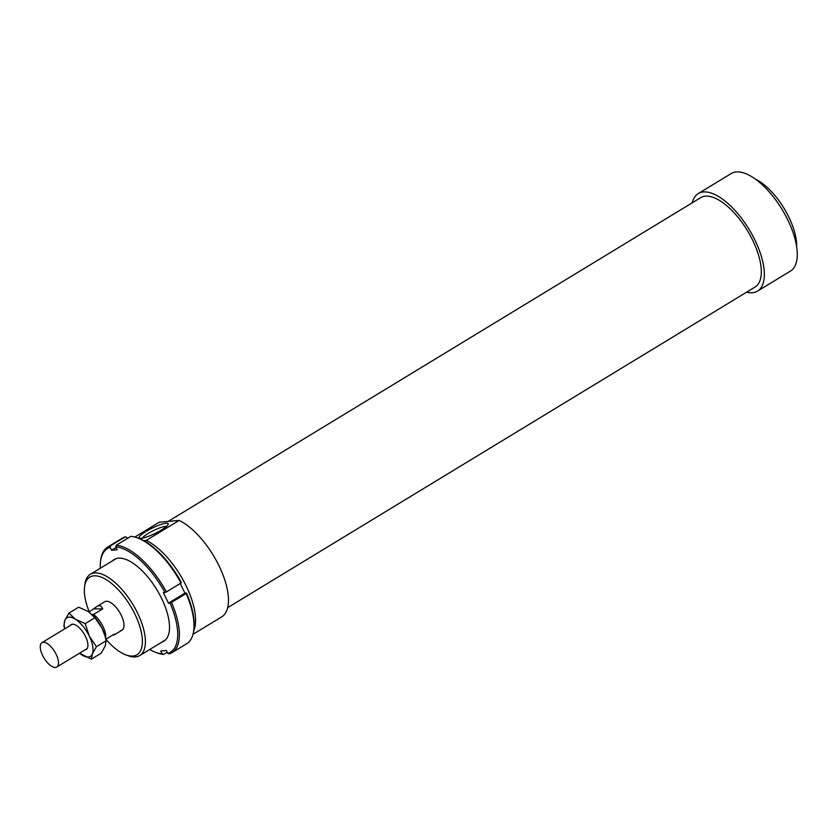 <?xml version="1.0" encoding="UTF-8"?>
<svg xmlns="http://www.w3.org/2000/svg" width="839" height="839" viewBox="0 0 839 839"><rect width="100%" height="100%" fill="white"/><g stroke="black" fill="none" stroke-linecap="round" stroke-linejoin="round"><path stroke-width="1.26" d="M42.317 654.819A14.263 6.209 -121.3 0 0 56.769 667.057A14.263 6.209 -121.3 0 0 56.412 654.902A14.263 6.209 -121.3 0 0 41.95 642.674A14.263 6.209 -121.3 0 0 42.317 654.819M105.578 638.175A16.644 7.247 -121.3 0 0 103.302 627.121A16.644 7.247 -121.3 0 0 93.538 614.484L92.059 614.473A22.59 9.837 58.7 0 1 102.085 628.317A22.59 9.837 58.7 0 1 104.875 635.553L102.085 628.317L94.922 617.745L88.336 611.537L78.646 607.205L68.945 613.099L75.531 619.318A22.59 9.837 -121.3 0 0 68.903 617.137A22.59 9.837 -121.3 0 0 64.865 620.294L68.945 613.099M105.829 639.255L114.24 634.137L114.261 634.882L112.667 635.102M89.049 612.009L96.978 606.44C99.631 604.919 101.529 605.748 102.683 608.925L93.538 614.484M94.209 608.873L102.683 608.925M134.838 537.065L159.232 522.236L179.147 520.411L146.227 540.431L143.7 540.662M227.673 607.667L755.069 287.032A52.312 22.779 -121.3 0 0 750.097 235.256A52.312 22.779 -121.3 0 0 705.368 196.158A52.312 22.779 -121.3 0 0 700.722 197.647L168.167 521.418M746.584 292.192A57.062 24.845 -121.3 0 0 752.468 292.717A57.062 24.845 -121.3 0 0 757.533 291.102L790.453 271.081A57.062 24.845 -121.3 0 0 785.031 214.595A57.062 24.845 -121.3 0 0 736.243 171.943A57.062 24.845 -121.3 0 0 731.168 173.568L698.247 193.578A57.062 24.845 -121.3 0 0 692.238 202.797M757.533 291.102A57.062 24.845 -121.3 0 0 752.111 234.605A57.062 24.845 -121.3 0 0 703.323 191.963A57.062 24.845 -121.3 0 0 698.247 193.578M120.543 630.645A16.644 7.247 -121.3 0 0 122.022 630.173A16.644 7.247 -121.3 0 0 120.438 613.697A16.644 7.247 -121.3 0 0 106.207 601.248A16.644 7.247 -121.3 0 0 104.728 601.72L96.978 606.44M166.405 526.441A13.791 2.59 -26 0 0 148.157 533.468A13.791 2.59 -26 0 0 142.368 538.166M146.007 531.475A16.172 3.031 154 0 1 161.403 524.312A16.172 3.031 154 0 1 168.157 524.344A16.172 3.031 154 0 1 161.277 530.08A16.172 3.031 154 0 1 139.631 538.25A16.172 3.031 154 0 1 146.007 531.475M125.85 654.881L128.084 655.71A47.55 20.702 -121.3 0 0 135.499 656.927A47.55 20.702 -121.3 0 0 139.725 655.574A47.55 20.702 -121.3 0 0 135.205 608.506A47.55 20.702 -121.3 0 0 94.545 572.964A47.55 20.702 -121.3 0 0 90.318 574.316A47.55 20.702 -121.3 0 0 84.844 584.584L84.55 586.954A45.411 19.769 58.7 0 1 93.821 575.858A45.411 19.769 58.7 0 1 134.817 613.98A45.411 19.769 58.7 0 1 132.929 656.035A45.411 19.769 58.7 0 1 125.85 654.881A45.411 19.769 58.7 0 1 105.871 639.234M89.249 611.893A45.411 19.769 58.7 0 1 84.55 586.954M182.86 588.884A47.55 20.702 -121.3 0 0 180.238 583.493L184.937 593.152L186.489 593.016L186.132 593.519A61.824 26.921 58.7 0 1 193.757 630.393A61.824 26.921 58.7 0 1 186.636 643.754L172.005 652.648A61.824 26.921 -121.3 0 0 171.502 602.412L170.023 603.021A60.628 26.397 58.7 0 1 167.769 653.392L169.195 653.896A61.824 26.921 -121.3 0 0 172.005 652.648M193.694 630.918A57.062 24.845 -121.3 0 0 184.37 582.392A57.062 24.845 -121.3 0 0 146.227 540.431M796.672 246.844A47.55 20.702 -121.3 0 0 755.551 179.21M193.012 634.305L221.664 616.896A57.062 24.845 -121.3 0 0 220.93 569.922A57.062 24.845 -121.3 0 0 179.147 520.411M112.499 560.819A47.792 20.807 58.7 0 1 118.404 558.187A47.792 20.807 58.7 0 1 125.85 559.414A47.792 20.807 58.7 0 1 156.757 589.565A47.792 20.807 58.7 0 1 169.31 630.897A47.792 20.807 58.7 0 1 161.906 642.087M116.202 545.245L115.803 546.85A60.628 26.397 58.7 0 1 164.905 592.523L166.384 591.914A61.824 26.921 -121.3 0 0 116.202 545.245L130.832 536.352A61.824 26.921 58.7 0 1 137.544 537.935A61.824 26.921 58.7 0 1 181.014 583.021L181.36 582.518A60.628 26.397 -121.3 0 0 138.781 538.397L137.544 537.935M166.384 591.914L181.014 583.021M170.023 603.021L168.482 603.157L163.364 592.67L164.905 592.523M171.502 602.412L186.132 593.519M162.158 653.906A60.628 26.397 58.7 0 1 155.635 652.354L156.872 652.815A61.824 26.921 -121.3 0 0 163.584 654.41L162.158 653.906L160.742 651.012L166.353 650.498L167.769 653.392M155.635 652.354A60.628 26.397 58.7 0 1 149.688 649.522M163.584 654.41L167.192 652.207M115.803 546.85L117.208 549.744L111.597 550.258L110.192 547.364L110.591 545.759L125.221 536.866L126.647 537.359L127.224 538.544M193.757 630.393L193.914 629.082A60.628 26.397 -121.3 0 0 186.489 593.016M168.482 603.157L184.937 593.152M110.591 545.759A61.824 26.921 -121.3 0 0 107.78 546.997L122.41 538.103A61.824 26.921 58.7 0 1 125.221 536.866M111.597 550.258L116.128 547.51M107.78 546.997A61.824 26.921 -121.3 0 0 100.659 560.358L100.502 561.669A60.628 26.397 58.7 0 1 110.192 547.364M100.281 568.255A60.628 26.397 58.7 0 1 100.502 561.669M81.719 654.829A22.59 9.837 -121.3 0 0 88.347 657.01A22.59 9.837 -121.3 0 0 92.374 653.854A22.59 9.837 -121.3 0 0 89.291 636.098A22.59 9.837 -121.3 0 0 75.531 619.318L85.221 623.639L89.291 636.098L96.454 646.67L92.374 653.854L91.409 659.16L79.506 653.235A22.59 9.837 -121.3 0 0 81.719 654.829M84.949 649.921A14.567 6.345 -121.3 0 0 87.864 646.376A14.567 6.345 -121.3 0 0 84.047 633.781A14.567 6.345 -121.3 0 0 74.619 624.594A14.567 6.345 -121.3 0 0 72.353 624.216A14.567 6.345 -121.3 0 0 70.119 625.548M64.645 628.872L63.9 625.59L64.865 620.294A22.59 9.837 -121.3 0 0 64.697 628.841M91.409 659.16L101.11 653.256L105.179 646.072L106.154 640.765L105.116 636.434M85.221 623.639L94.922 617.745M96.454 646.67L106.154 640.765M87.12 648.599L56.769 667.057M122.022 630.173L114.261 634.882M72.301 624.226L41.95 642.674M116.044 558.669L90.318 574.316M165.451 639.937L139.725 655.574"/></g></svg>
